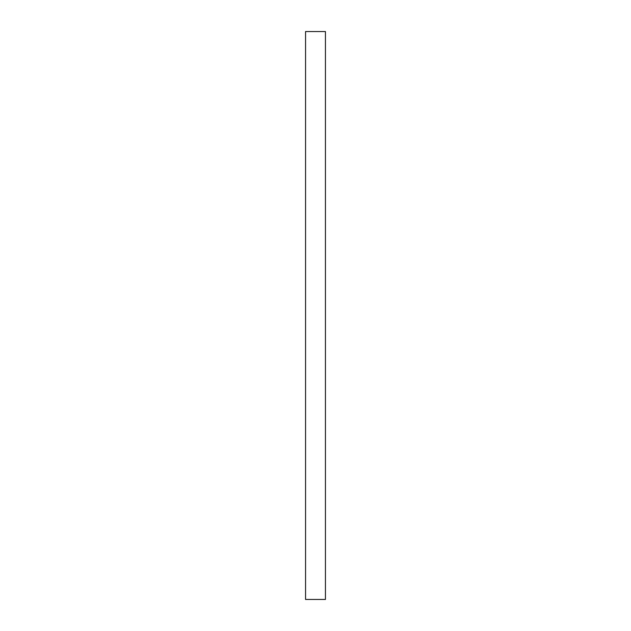 <?xml version="1.0" encoding="UTF-8"?>
<svg xmlns="http://www.w3.org/2000/svg" width="631" height="631" viewBox="0 0 631 631"><rect width="100%" height="100%" fill="white"/><g stroke="black" fill="none" stroke-linecap="round" stroke-linejoin="round"><path stroke-width="0.95" d="M325.438 599.45L305.562 599.45L305.562 31.55L325.438 31.55L325.438 599.45"/></g></svg>
